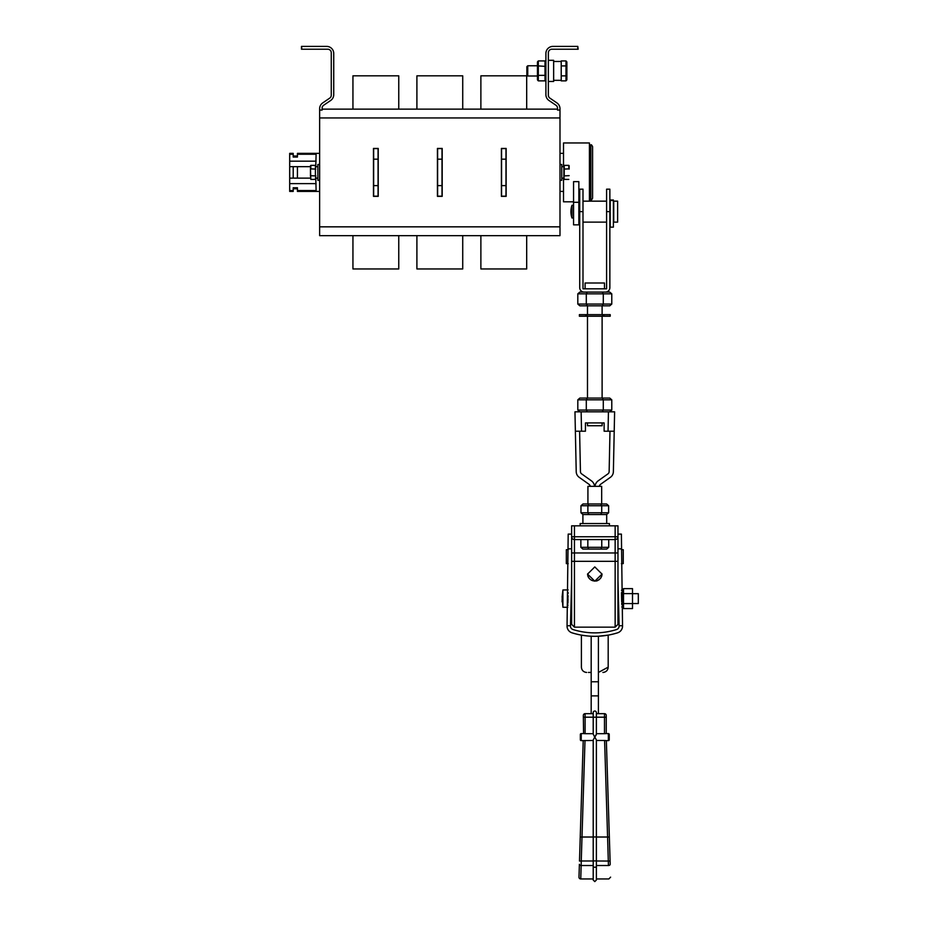 <?xml version="1.0" encoding="UTF-8"?>
<svg xmlns="http://www.w3.org/2000/svg" width="928" height="928" viewBox="0 0 928 928"><rect width="100%" height="100%" fill="white"/><g stroke="black" fill="none" stroke-linecap="round" stroke-linejoin="round"><path stroke-width="1.39" d="M577.784 49.219L577.784 46.4L578.144 49.219L551.882 49.219A3.526 3.526 0 0 0 548.367 52.745L548.367 95.213A3.526 3.526 0 0 0 549.898 98.124L556.916 102.915A7.053 7.053 0 0 1 559.99 108.738L559.99 117.937L319.638 117.937L319.638 108.738A7.053 7.053 0 0 1 322.712 102.915L329.73 98.124A3.526 3.526 0 0 0 331.273 95.213L331.273 52.745A3.526 3.526 0 0 0 327.746 49.219L301.484 49.219L301.484 46.4L301.844 49.219M577.784 46.4L552.949 46.4A7.053 7.053 0 0 0 545.896 53.453L545.896 94.656A7.053 7.053 0 0 0 548.97 100.479L555.988 105.258A3.526 3.526 0 0 1 557.519 108.17L557.519 110.072L559.99 110.072M315.764 177.352L316.112 190.542L297.436 190.542L297.436 191.423L319.638 191.423M319.638 180.322L317.875 180.322L317.875 164.465L319.638 164.465M310.474 165.776L310.474 169.082L310.822 165.37L315.404 165.37L315.764 167.434M310.474 175.647L310.474 169.128M310.474 169.082L310.822 179.417L310.474 175.694L315.404 175.902L315.404 165.37M310.822 179.417L315.404 179.417L315.764 175.694M310.822 165.37L310.822 168.884L315.764 169.082M563.864 177.352L563.864 167.434L563.864 179L563.864 178.118L561.753 178.118M559.99 164.465L561.753 164.465L561.753 180.322L559.99 180.322M569.154 165.776L569.154 169.082L568.806 165.37L564.224 165.37L563.864 167.434M569.154 175.647L564.224 175.902L564.224 165.37M568.806 179.417L564.224 179.417L563.864 175.694M568.806 165.37L568.806 168.884L563.864 169.082M297.436 188.778L293.202 188.778M293.202 190.542L293.202 191.423L289.687 191.423L289.687 190.542L293.202 190.542L293.202 187.746L297.436 187.746L297.436 190.542M563.516 153.364L559.99 153.364M319.638 153.364L297.436 153.364L297.436 154.245L316.112 154.245L315.764 166.669L317.875 166.669M289.687 154.245L293.202 154.245L293.202 153.364L289.687 153.364L289.687 178.118L297.436 178.118L297.436 166.669L310.474 166.669M289.687 166.669L293.202 166.669L293.202 178.118L310.474 178.118M563.516 191.423L559.99 191.423M297.436 154.245L297.436 157.041L293.202 157.041L293.202 154.245M289.687 161.17L316.112 161.17M293.202 166.669L297.436 166.669M289.687 178.118L289.687 183.616L316.112 183.616M289.687 183.616L289.687 190.542M563.516 166.669L563.516 142.97L589.419 142.97L589.419 201.156M563.516 178.118L563.516 201.817L573.562 201.817M617.619 211.642L617.619 222.128L613.733 222.128L613.733 201.156L617.619 201.156L617.619 211.642M571.973 211.642L571.973 205.297A19.558 19.558 0 0 0 571.973 217.987L571.973 211.642M573.562 202.292L573.562 224.854L578.852 224.854L578.852 202.292L573.562 202.292L573.562 181.633L578.852 181.633L578.852 202.292M613.385 211.642L613.385 227.151L610.206 227.151L610.206 199.996L613.385 199.996L613.385 211.642M587.482 422.924L587.482 425.743L602.11 425.743L602.11 422.924M585.104 288.817L585.104 283.005L604.488 283.005L604.488 288.817M609.858 189.173L609.858 287.68A4.408 4.408 0 0 1 605.45 292.076L584.13 292.076A4.408 4.408 0 0 1 579.722 287.68L579.722 189.173L582.993 189.173L582.993 288.817L606.599 288.817L606.599 189.173L609.858 189.173M611.784 304.059L609.754 305.822L579.838 305.822L577.808 304.059L577.808 293.84L611.784 293.84L609.754 292.076L602.272 292.076L603.293 293.84L603.293 304.059L611.784 304.059L611.784 293.84M577.808 293.84L579.838 292.076L587.32 292.076L586.299 293.84L586.299 304.059L603.293 304.059L602.272 305.822M577.808 304.059L586.299 304.059L587.32 305.822M587.32 398.077L586.299 399.84L577.808 399.84L579.838 398.077L609.754 398.077L611.784 399.84L611.784 410.06L603.293 410.06L603.293 399.84L586.299 399.84L586.299 410.06L603.293 410.06L602.272 411.823M577.808 399.84L577.808 410.06L586.299 410.06L587.32 411.823M611.784 399.84L603.293 399.84L602.272 398.077M609.754 411.823L611.784 410.06M577.808 410.06L579.838 411.823M610.206 316.228L579.374 316.228L579.374 314.638L610.206 314.638L610.206 316.228M602.724 316.228L602.724 314.638M586.867 316.228L586.867 314.638M588.897 503.974L587.876 505.737L580.963 505.737L582.993 503.974L606.599 503.974L608.629 505.737L608.629 512.79L601.715 512.79L601.715 505.737L587.876 505.737L587.876 512.79L601.715 512.79L600.694 514.553M580.963 505.737L580.963 512.79L587.876 512.79L588.897 514.553M608.629 505.737L601.715 505.737L600.694 503.974M606.599 514.553L608.629 512.79M580.963 512.79L582.993 514.553M567.774 607.33L562.902 607.225L562.206 597.284L562.09 601.831M587.598 574.699L588.097 576.752M602.017 573.933A7.227 7.192 -0 0 1 594.79 580.986A7.227 7.192 -0 0 1 587.575 573.933M594.79 581.172L587.563 574.084L594.79 566.915L602.017 574.084L594.79 581.172M578.991 877.146L579.385 864.304A1.763 1.172 -178.2 0 0 581.148 865.522L580.754 878.955A1.763 1.763 0 0 1 578.991 877.146M607.48 635.251L605.462 635.564M598.409 713.667L598.409 636.225L608.188 635.123L608.188 667.151C607.968 670.028 606.448 671.768 603.629 672.382L602.91 672.44L603.629 672.382M632.502 603.536L638.313 603.536L638.313 593.665L632.502 593.665M623.512 590.231L621.458 590.231M621.493 592.621L621.505 593.816M621.528 595.556L621.551 596.832M621.598 599.012L621.667 601.901M621.702 603.281L621.725 604.348M623.512 606.97L621.795 606.97M568.191 549.701L566.335 549.701L566.335 563.621L568.191 563.621M621.4 549.701L623.256 549.701L623.256 563.621L621.4 563.621M571.625 579.93L570.488 625.739A927.304 927.304 0 0 1 570.476 625.913A3.608 3.608 0 0 0 573.005 629.532A72.72 72.72 0 0 0 616.586 629.532A3.608 3.608 0 0 0 619.104 625.913A927.304 927.304 0 0 1 619.104 625.739L617.967 579.93M587.923 503.974L587.923 486.353L601.669 486.353L601.669 503.974M582.9 523.531L582.9 514.553L606.692 514.553L606.692 523.531M580.162 525.828L580.162 523.531L609.418 523.531L609.418 525.828M567.994 598.606L567.89 603.212M567.855 604.754L567.832 605.636M567.82 605.764L567.843 604.859M567.936 601.564L567.982 599.372M587.18 635.935L581.578 635.158M617.967 534.11L621.4 534.11L622.537 625.739A7.053 7.053 0 0 1 617.607 632.815A76.154 76.154 0 0 1 571.973 632.815A7.053 7.053 0 0 1 567.054 625.739L568.191 534.11L571.625 534.11M593.212 861.439L593.212 739.952L594.755 737.041L593.212 734.164L593.212 712.611A1.589 1.589 0 0 1 594.79 711.022A1.589 1.589 0 0 1 596.379 712.611L596.379 734.164L594.836 737.041L596.379 739.952L596.379 880.011L594.79 881.6L593.212 880.011L593.212 861.439L593.212 865.522L581.148 865.522L581.253 860.987L593.212 860.987M595.358 736.252L595.822 735.51M595.857 735.463L596.217 734.779M596.379 836.952L593.212 836.952M593.212 865.522L593.212 880.011M594.233 736.264L594.755 737.041M593.212 712.611L593.212 717.193L604.488 717.193L604.488 713.667L596.379 713.667M591.182 672.44C584.42 672.44 584.42 672.44 591.182 672.44C578.376 665.689 578.376 665.689 591.182 672.44L588.422 672.44M598.409 672.44C605.16 672.44 605.16 672.44 598.409 672.44L608.188 667.151M591.182 636.225L591.182 713.667M621.656 601.588L621.563 597.052M621.528 595.242L621.505 594.048M562.902 607.225L562.902 589.976L568.133 589.918M568.017 597.412L568.052 595.66M568.087 593.572L568.098 592.458M568.098 592.737L568.087 593.363M562.902 589.976L562.09 597.122M574.444 627.154L615.148 627.154L615.148 561.336L574.444 561.336L574.444 627.154L571.625 624.335L571.625 525.828L574.444 525.828L574.444 536.755L615.148 536.755L615.148 525.828L574.444 525.828M615.148 525.828L617.967 525.828L617.967 561.336L615.148 561.336L615.148 539.574L574.444 539.574L574.444 561.336L571.625 561.336M581.137 411.823L581.543 431.207L575.372 431.207L574.966 411.823L614.614 411.823L613.373 471.714A7.053 7.053 0 0 1 610.415 477.305L600.683 484.242A3.526 3.526 0 0 0 599.279 486.353M590.301 486.353A3.526 3.526 0 0 0 588.909 484.242L579.176 477.305A7.053 7.053 0 0 1 576.218 471.714L575.372 431.207M614.208 431.207L608.049 431.207L608.443 411.823M595.01 486.353A7.749 7.749 0 0 1 598.224 480.797L607.956 473.86A2.819 2.819 0 0 0 609.139 471.633L609.986 431.207M579.606 431.207L580.441 471.633A2.819 2.819 0 0 0 581.624 473.86L591.368 480.797A7.749 7.749 0 0 1 594.581 486.353M581.543 431.207L585.452 431.207L585.452 422.924L604.128 422.924L604.128 431.207L608.049 431.207M617.967 561.336L617.967 624.335L615.148 627.154M596.205 581.032L597.574 580.638M598.815 579.977L600.799 578.028M601.46 576.81L601.878 575.488M615.148 539.574A2.819 2.819 0 0 0 617.967 536.755A2.819 2.819 0 0 1 615.148 539.574A2.819 2.819 0 0 0 617.967 536.755A2.819 2.819 0 0 1 615.148 539.574A2.819 2.819 0 0 0 617.967 536.755L615.148 536.755L615.148 539.574A2.819 2.819 0 0 0 617.967 536.755M571.625 536.755A2.819 2.819 0 0 0 574.444 539.574A2.819 2.819 0 0 1 571.625 536.755L574.444 536.755L574.444 539.574A2.819 2.819 0 0 1 571.625 536.755M608.733 547.323L606.692 549.086L582.888 549.086L580.858 547.323L608.733 547.323L608.733 539.574M580.858 547.323L580.858 539.574M600.741 549.086L601.762 547.323L601.762 539.574M588.839 549.086L587.83 547.323L587.83 539.574M567.054 625.739L570.488 625.739M619.104 625.739L622.537 625.739M623.512 593.618L632.502 593.618L632.502 588.63L623.512 588.63L623.512 608.571L632.502 608.571L632.502 603.583L623.512 603.583M632.502 593.618L632.502 603.583M598.409 681.778L591.182 681.778M598.409 695.872L591.182 695.872M583.341 733.584L581.23 733.584L583.573 733.584L583.341 715.43L583.341 717.193L585.104 717.193L585.104 733.688L593.212 733.688M593.212 740.474L581.23 740.625A0.882 0.882 0 0 1 580.348 739.744L580.348 734.466A0.882 0.882 0 0 1 581.23 733.584L581.23 740.625L583.225 740.625L579.49 861.056L581.253 860.987L581.995 837.021L580.232 837.068M593.212 717.193L585.104 717.193L585.104 713.667A1.763 1.763 0 0 0 583.341 715.43A1.763 1.763 0 0 1 585.104 713.667L593.212 713.667M593.212 837.021L581.995 837.021L585 740.474M585.104 733.688L583.573 733.584M608.362 740.625L606.204 740.625L608.362 740.625L608.362 733.584L606.007 733.584L608.362 733.584A0.882 0.882 0 0 1 609.244 734.466L609.244 739.744A0.882 0.882 0 0 1 608.362 740.625M606.007 733.584L604.488 733.688L604.488 717.193L606.251 717.193L606.251 733.584M596.379 733.688L604.488 733.688M609.348 837.068L606.355 740.625L610.102 861.056L609.348 837.068L607.585 837.021L604.592 740.474L596.379 740.474M604.592 740.474L606.204 740.625M606.251 715.43L606.251 717.193L606.251 715.43A1.763 1.763 0 0 0 604.488 713.667A1.763 1.763 0 0 1 606.251 715.43M610.195 864.304C610.717 880.95 610.717 880.95 610.195 864.304C610.717 880.95 610.717 880.95 610.195 864.304L610.102 861.056L610.195 864.304A1.763 1.172 178.2 0 1 608.432 865.522C608.954 882.946 608.954 882.946 608.432 865.522L607.596 837.021L596.379 837.021M608.362 733.584A0.882 0.882 0 0 1 609.244 734.466A0.882 0.882 0 0 0 608.362 733.584M581.23 740.625A0.882 0.882 0 0 1 580.348 739.744A0.882 0.882 0 0 0 581.23 740.625M319.638 110.072L322.109 110.072L322.109 108.17A3.526 3.526 0 0 1 323.64 105.258L330.658 100.479A7.053 7.053 0 0 0 333.732 94.656L333.732 53.453A7.053 7.053 0 0 0 326.691 46.4L301.844 46.4M442.018 159.175L442.018 196.179L437.61 196.179L437.61 148.608L442.018 148.608L442.018 159.175L437.61 159.175M442.018 185.612L437.61 185.612M378.056 148.608L378.056 196.179L373.648 196.179L373.648 148.608L378.056 148.608M378.056 159.175L373.648 159.175M378.056 185.612L373.648 185.612M505.98 148.608L505.98 196.179L501.572 196.179L501.572 148.608L505.98 148.608M505.98 159.175L501.572 159.175M505.98 185.612L501.572 185.612M373.474 196.353L378.23 196.353L378.23 148.422L373.474 148.422L373.474 196.353M437.436 196.353L442.192 196.353L442.192 148.422L437.436 148.422L437.436 196.353M501.398 196.353L506.154 196.353L506.154 148.422L501.398 148.422L501.398 196.353M559.99 226.838L559.99 235.654L319.638 235.654L319.638 226.838L559.99 226.838L559.99 117.937M319.638 226.838L319.638 117.937M322.109 109.133L557.519 109.133M416.904 235.654L416.904 268.958L462.724 268.958L462.724 235.654M462.724 109.133L462.724 75.829L416.904 75.829L416.904 109.133M398.762 109.133L398.762 75.829L352.942 75.829L352.942 109.133M352.942 235.654L352.942 268.958L398.762 268.958L398.762 235.654M526.686 109.133L526.686 75.829L480.878 75.829L480.878 109.133M480.878 235.654L480.878 268.958L526.686 268.958L526.686 235.654M590.834 144.907C591.182 144.408 591.774 144.988 592.586 146.67L592.586 198.116C591.844 199.74 591.264 200.332 590.834 199.88L590.834 144.907L589.419 144.907M527.742 76.003L526.86 75.122L526.86 66.665L527.742 65.784L527.742 76.003L537.44 76.003M527.742 65.784L537.44 65.784M561.22 61.468L553.645 61.468M561.22 80.318L553.645 80.318M561.22 76.479L561.22 80.864L565.987 80.864L565.987 75.876L561.22 75.876L561.22 76.479M566.869 66.422L565.987 65.911L565.987 60.923L566.869 61.944L566.869 75.365L565.987 75.876L565.987 65.911L561.22 65.911L561.22 75.876M565.987 60.923L561.22 60.923L561.22 65.911M548.367 60.32L553.645 60.32L553.645 81.467L548.367 81.467M566.869 75.365L566.869 79.843L565.987 80.864M538.321 80.864L537.44 79.843L537.44 66.422L538.321 65.911L538.321 80.864L545.014 80.864L545.014 60.923L538.321 60.923L538.321 65.911L545.896 66.422M537.44 75.365L545.896 75.365M537.44 66.422L537.44 61.944L538.321 60.923M545.014 80.864L545.896 79.843M545.896 61.944L545.014 60.923M613.385 200.483L610.206 200.483M609.858 211.642L606.599 211.642M582.993 211.642L579.722 211.642M603.873 316.228L603.873 314.638M585.719 316.228L585.719 314.638M593.212 860.906L596.379 860.906M596.379 866.218A1.589 1.056 180 0 1 594.79 867.274A1.589 1.056 0 0 1 593.212 866.218M617.967 552.96L571.625 552.96M617.967 548.819L621.4 548.819M568.191 548.819L571.625 548.819M608.432 865.522L596.379 865.522M596.379 860.987L610.102 861.056M315.764 178.118L317.875 178.118M563.864 166.669L561.753 166.669M297.436 156.008L293.202 156.008M571.973 217.987L573.562 217.987M606.599 222.128L582.993 222.128M579.722 222.128L578.852 222.128M606.599 201.156L582.993 201.156M579.722 201.156L578.852 201.156M571.973 205.297L573.562 205.297M602.11 398.077L602.11 316.228M602.11 314.638L602.11 305.822M587.482 398.077L587.482 316.228M587.482 314.638L587.482 305.822M581.404 635.123L581.404 667.151C581.624 670.028 583.144 671.768 585.962 672.382L586.67 672.44L585.962 672.382M593.212 878.955L580.754 878.955M610.601 877.146L608.838 878.955L596.379 878.955M590.834 199.88L589.419 199.88"/></g></svg>
